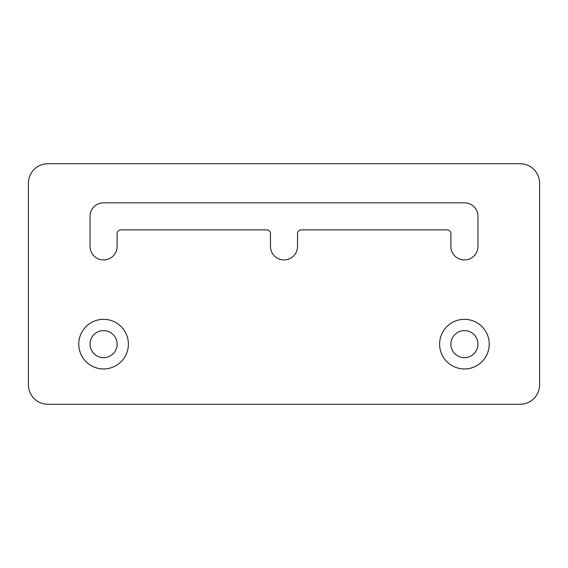 <?xml version="1.0" encoding="UTF-8"?>
<svg xmlns="http://www.w3.org/2000/svg" width="568" height="568" viewBox="0 0 568 568"><rect width="100%" height="100%" fill="white"/><g stroke="black" fill="none" stroke-linecap="round" stroke-linejoin="round"><path stroke-width="0.43" stroke-dasharray="2.84 2.13" d="M520.054 163.719A19.546 19.546 0 0 1 539.6 183.265L539.6 384.735A19.546 19.546 0 0 1 520.054 404.281L47.946 404.281A19.546 19.546 0 0 1 28.4 384.735L28.4 183.265A19.546 19.546 0 0 1 47.946 163.719L520.054 163.719M103.575 330.611A13.533 13.533 0 0 0 90.042 344.144A13.533 13.533 0 0 0 103.575 357.67A13.533 13.533 0 0 0 117.107 344.144A13.533 13.533 0 0 0 103.575 330.611M117.107 233.633A3.756 3.756 0 0 1 120.87 229.87L266.711 229.87A3.756 3.756 0 0 1 270.467 233.633L270.467 246.413A13.533 13.533 0 0 0 284 259.945A13.533 13.533 0 0 0 297.533 246.413L297.533 233.633A3.756 3.756 0 0 1 301.288 229.87L447.13 229.87A3.756 3.756 0 0 1 450.893 233.633L450.893 246.413A13.533 13.533 0 0 0 464.425 259.945A13.533 13.533 0 0 0 477.958 246.413L477.958 216.344A13.533 13.533 0 0 0 464.425 202.811L103.575 202.811A13.533 13.533 0 0 0 90.042 216.344L90.042 246.413A13.533 13.533 0 0 0 103.575 259.945A13.533 13.533 0 0 0 117.107 246.413L117.107 233.633M464.425 330.611A13.533 13.533 0 0 0 450.893 344.144A13.533 13.533 0 0 0 464.425 357.67A13.533 13.533 0 0 0 477.958 344.144A13.533 13.533 0 0 0 464.425 330.611"/><path stroke-width="0.85" d="M539.6 183.265A19.546 19.546 0 0 0 520.054 163.719L47.946 163.719A19.546 19.546 0 0 0 28.4 183.265L28.4 384.735A19.546 19.546 0 0 0 47.946 404.281L520.054 404.281A19.546 19.546 0 0 0 539.6 384.735L539.6 183.265M103.575 319.33A24.807 24.807 0 0 0 78.767 344.144A24.807 24.807 0 0 0 103.575 368.951A24.807 24.807 0 0 0 128.382 344.144A24.807 24.807 0 0 0 103.575 319.33M120.87 229.87A3.756 3.756 0 0 0 117.107 233.633L117.107 246.413A13.533 13.533 0 0 1 103.575 259.945A13.533 13.533 0 0 1 90.042 246.413L90.042 216.344A13.533 13.533 0 0 1 103.575 202.811L464.425 202.811A13.533 13.533 0 0 1 477.958 216.344L477.958 246.413A13.533 13.533 0 0 1 464.425 259.945A13.533 13.533 0 0 1 450.893 246.413L450.893 233.633A3.756 3.756 0 0 0 447.13 229.87L301.288 229.87A3.756 3.756 0 0 0 297.533 233.633L297.533 246.413A13.533 13.533 0 0 1 284 259.945A13.533 13.533 0 0 1 270.467 246.413L270.467 233.633A3.756 3.756 0 0 0 266.711 229.87L120.87 229.87M464.425 319.33A24.807 24.807 0 0 0 439.618 344.144A24.807 24.807 0 0 0 464.425 368.951A24.807 24.807 0 0 0 489.233 344.144A24.807 24.807 0 0 0 464.425 319.33M103.575 330.611A13.533 13.533 0 0 0 90.042 344.144A13.533 13.533 0 0 0 103.575 357.67A13.533 13.533 0 0 0 117.107 344.144A13.533 13.533 0 0 0 103.575 330.611M464.425 330.611A13.533 13.533 0 0 0 450.893 344.144A13.533 13.533 0 0 0 464.425 357.67A13.533 13.533 0 0 0 477.958 344.144A13.533 13.533 0 0 0 464.425 330.611"/></g></svg>
